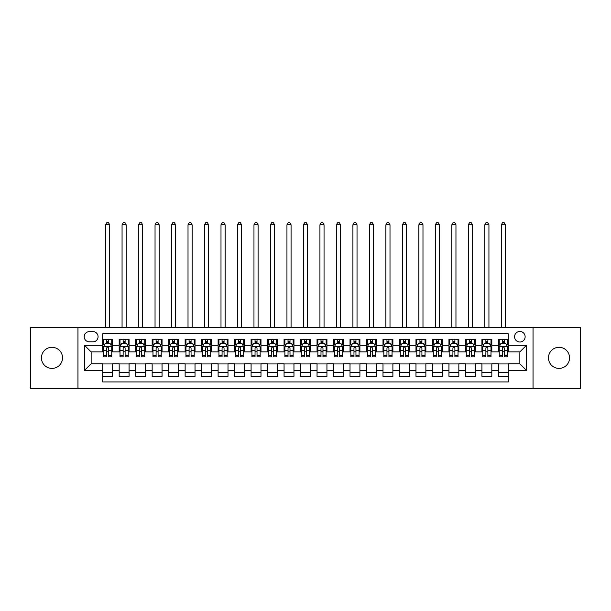 <?xml version="1.0" encoding="UTF-8"?>
<svg xmlns="http://www.w3.org/2000/svg" width="611" height="611" viewBox="0 0 611 611"><rect width="100%" height="100%" fill="white"/><g stroke="black" fill="none" stroke-linecap="round" stroke-linejoin="round"><path stroke-width="0.92" d="M559.012 347.3A10.555 10.555 0 0 0 548.464 357.855A10.555 10.555 0 0 0 559.012 368.402A10.555 10.555 0 0 0 569.567 357.855A10.555 10.555 0 0 0 559.012 347.3M51.988 347.3A10.555 10.555 0 0 0 41.433 357.855A10.555 10.555 0 0 0 51.988 368.402A10.555 10.555 0 0 0 62.536 357.855A10.555 10.555 0 0 0 51.988 347.3M519.854 331.468A5.278 5.278 0 0 0 514.577 336.745A5.278 5.278 0 0 0 519.854 342.023A5.278 5.278 0 0 0 525.132 336.745A5.278 5.278 0 0 0 519.854 331.468M533.044 388.359L580.45 388.359L580.45 327.351L533.044 327.351L533.044 388.359L77.956 388.359L77.956 327.351L30.55 327.351L30.55 388.359L77.956 388.359M508.314 339.304L498.416 339.304L498.416 345.322L491.824 345.322L491.824 351.913L498.416 351.913L498.416 345.322M491.824 345.322L491.824 339.304L481.926 339.304L481.926 345.322L475.335 345.322L475.335 351.913L481.926 351.913L481.926 345.322M475.335 345.322L475.335 339.304L465.445 339.304L465.445 345.322L458.846 345.322L458.846 351.913L465.445 351.913L465.445 345.322M458.846 345.322L458.846 339.304L448.955 339.304L448.955 345.322L442.356 345.322L442.356 351.913L448.955 351.913L448.955 345.322M442.356 345.322L442.356 339.304L432.466 339.304L432.466 345.322L425.867 345.322L425.867 351.913L432.466 351.913L432.466 345.322M425.867 345.322L425.867 339.304L415.976 339.304L415.976 345.322L409.378 345.322L409.378 351.913L415.976 351.913L415.976 345.322M409.378 345.322L409.378 339.304L399.487 339.304L399.487 345.322L392.888 345.322L392.888 351.913L399.487 351.913L399.487 345.322M392.888 345.322L392.888 339.304L382.998 339.304L382.998 345.322L376.399 345.322L376.399 351.913L382.998 351.913L382.998 345.322M376.399 345.322L376.399 339.304L366.508 339.304L366.508 345.322L359.91 345.322L359.91 351.913L366.508 351.913L366.508 345.322M359.91 345.322L359.91 339.304L350.019 339.304L350.019 345.322L343.428 345.322L343.428 351.913L350.019 351.913L350.019 345.322M343.428 345.322L343.428 339.304L333.53 339.304L333.53 345.322L326.938 345.322L326.938 351.913L333.53 351.913L333.53 345.322M326.938 345.322L326.938 339.304L317.04 339.304L317.04 345.322L310.449 345.322L310.449 351.913L317.04 351.913L317.04 345.322M310.449 345.322L310.449 339.304L300.551 339.304L300.551 345.322L293.96 345.322L293.96 351.913L300.551 351.913L300.551 345.322M293.96 345.322L293.96 339.304L284.062 339.304L284.062 345.322L277.47 345.322L277.47 351.913L284.062 351.913L284.062 345.322M277.47 345.322L277.47 339.304L267.572 339.304L267.572 345.322L260.981 345.322L260.981 351.913L267.572 351.913L267.572 345.322M260.981 345.322L260.981 339.304L251.09 339.304L251.09 345.322L244.492 345.322L244.492 351.913L251.09 351.913L251.09 345.322M244.492 345.322L244.492 339.304L234.601 339.304L234.601 345.322L228.002 345.322L228.002 351.913L234.601 351.913L234.601 345.322M228.002 345.322L228.002 339.304L218.112 339.304L218.112 345.322L211.513 345.322L211.513 351.913L218.112 351.913L218.112 345.322M211.513 345.322L211.513 339.304L201.622 339.304L201.622 345.322L195.024 345.322L195.024 351.913L201.622 351.913L201.622 345.322M195.024 345.322L195.024 339.304L185.133 339.304L185.133 345.322L178.534 345.322L178.534 351.913L185.133 351.913L185.133 345.322M178.534 345.322L178.534 339.304L168.644 339.304L168.644 345.322L162.045 345.322L162.045 351.913L168.644 351.913L168.644 345.322M162.045 345.322L162.045 339.304L152.154 339.304L152.154 345.322L145.555 345.322L145.555 351.913L152.154 351.913L152.154 345.322M145.555 345.322L145.555 339.304L135.665 339.304L135.665 345.322L129.074 345.322L129.074 351.913L135.665 351.913L135.665 345.322M129.074 345.322L129.074 339.304L119.176 339.304L119.176 351.913L112.584 351.913L112.584 339.304L102.686 339.304M102.686 376.399L112.584 376.399L112.584 363.789L119.176 363.789L119.176 376.399L129.074 376.399L129.074 363.789L135.665 363.789L135.665 370.381L129.074 370.381M135.665 370.381L135.665 376.399L145.555 376.399L145.555 363.789L152.154 363.789L152.154 370.381L145.555 370.381M152.154 370.381L152.154 376.399L162.045 376.399L162.045 363.789L168.644 363.789L168.644 370.381L162.045 370.381M168.644 370.381L168.644 376.399L178.534 376.399L178.534 363.789L185.133 363.789L185.133 370.381L178.534 370.381M185.133 370.381L185.133 376.399L195.024 376.399L195.024 363.789L201.622 363.789L201.622 370.381L195.024 370.381M201.622 370.381L201.622 376.399L211.513 376.399L211.513 363.789L218.112 363.789L218.112 370.381L211.513 370.381M218.112 370.381L218.112 376.399L228.002 376.399L228.002 363.789L234.601 363.789L234.601 370.381L228.002 370.381M234.601 370.381L234.601 376.399L244.492 376.399L244.492 363.789L251.09 363.789L251.09 370.381L244.492 370.381M251.09 370.381L251.09 376.399L260.981 376.399L260.981 363.789L267.572 363.789L267.572 370.381L260.981 370.381M267.572 370.381L267.572 376.399L277.47 376.399L277.47 363.789L284.062 363.789L284.062 370.381L277.47 370.381M284.062 370.381L284.062 376.399L293.96 376.399L293.96 363.789L300.551 363.789L300.551 370.381L293.96 370.381M300.551 370.381L300.551 376.399L310.449 376.399L310.449 363.789L317.04 363.789L317.04 370.381L310.449 370.381M317.04 370.381L317.04 376.399L326.938 376.399L326.938 363.789L333.53 363.789L333.53 370.381L326.938 370.381M333.53 370.381L333.53 376.399L343.428 376.399L343.428 363.789L350.019 363.789L350.019 370.381L343.428 370.381M350.019 370.381L350.019 376.399L359.91 376.399L359.91 363.789L366.508 363.789L366.508 370.381L359.91 370.381M366.508 370.381L366.508 376.399L376.399 376.399L376.399 363.789L382.998 363.789L382.998 370.381L376.399 370.381M382.998 370.381L382.998 376.399L392.888 376.399L392.888 363.789L399.487 363.789L399.487 370.381L392.888 370.381M399.487 370.381L399.487 376.399L409.378 376.399L409.378 363.789L415.976 363.789L415.976 370.381L409.378 370.381M415.976 370.381L415.976 376.399L425.867 376.399L425.867 363.789L432.466 363.789L432.466 370.381L425.867 370.381M432.466 370.381L432.466 376.399L442.356 376.399L442.356 363.789L448.955 363.789L448.955 370.381L442.356 370.381M448.955 370.381L448.955 376.399L458.846 376.399L458.846 363.789L465.445 363.789L465.445 370.381L458.846 370.381M465.445 370.381L465.445 376.399L475.335 376.399L475.335 363.789L481.926 363.789L481.926 370.381L475.335 370.381M481.926 370.381L481.926 376.399L491.824 376.399L491.824 363.789L498.416 363.789L498.416 370.381L491.824 370.381M89.336 341.855L92.964 341.855A5.109 5.109 0 0 0 98.073 336.745A5.109 5.109 0 0 0 92.964 331.636L89.336 331.636A5.109 5.109 0 0 0 84.219 336.745A5.109 5.109 0 0 0 89.336 341.855M533.044 327.351L77.956 327.351M508.314 345.322L508.314 333.782L102.686 333.782L102.686 351.913L91.146 351.913L91.146 363.789L102.686 363.789L102.686 381.928L508.314 381.928L508.314 363.789L519.854 363.789L519.854 351.913L508.314 351.913L508.314 345.322L526.453 345.322L526.453 370.381L508.314 370.381M102.686 370.381L84.547 370.381L84.547 345.322L102.686 345.322M498.416 370.381L498.416 376.399L508.314 376.399M102.686 343.428L103.511 343.428M106.642 343.428L108.621 343.428M111.76 343.428L112.584 343.428M102.686 351.753L103.511 351.753M106.642 351.753L108.621 351.753M111.76 351.753L112.584 351.753M102.686 363.95L112.584 363.95M102.686 372.282L112.584 372.282M119.176 351.753L120 351.753M123.132 351.753L125.11 351.753M128.249 351.753L129.074 351.753M119.176 343.428L120 343.428M123.132 343.428L125.11 343.428M128.249 343.428L129.074 343.428M119.176 363.95L129.074 363.95M119.176 372.282L129.074 372.282M135.665 363.95L145.555 363.95M135.665 372.282L145.555 372.282M135.665 343.428L136.49 343.428M139.621 343.428L141.599 343.428M144.738 343.428L145.555 343.428M135.665 351.753L136.49 351.753M139.621 351.753L141.599 351.753M144.738 351.753L145.555 351.753M152.154 363.95L162.045 363.95M152.154 372.282L162.045 372.282M152.154 343.428L152.979 343.428M156.111 343.428L158.089 343.428M161.22 343.428L162.045 343.428M152.154 351.753L152.979 351.753M156.111 351.753L158.089 351.753M161.22 351.753L162.045 351.753M168.644 363.95L178.534 363.95M168.644 372.282L178.534 372.282M168.644 343.428L169.468 343.428M172.6 343.428L174.578 343.428M177.709 343.428L178.534 343.428M168.644 351.753L169.468 351.753M172.6 351.753L174.578 351.753M177.709 351.753L178.534 351.753M185.133 363.95L195.024 363.95M185.133 372.282L195.024 372.282M185.133 343.428L185.958 343.428M189.089 343.428L191.067 343.428M194.199 343.428L195.024 343.428M185.133 351.753L185.958 351.753M189.089 351.753L191.067 351.753M194.199 351.753L195.024 351.753M201.622 363.95L211.513 363.95M201.622 372.282L211.513 372.282M201.622 343.428L202.447 343.428M205.579 343.428L207.557 343.428M210.688 343.428L211.513 343.428M201.622 351.753L202.447 351.753M205.579 351.753L207.557 351.753M210.688 351.753L211.513 351.753M218.112 363.95L228.002 363.95M218.112 372.282L228.002 372.282M218.112 343.428L218.937 343.428M222.068 343.428L224.046 343.428M227.177 343.428L228.002 343.428M218.112 351.753L218.937 351.753M222.068 351.753L224.046 351.753M227.177 351.753L228.002 351.753M234.601 363.95L244.492 363.95M234.601 372.282L244.492 372.282M234.601 343.428L235.426 343.428M238.557 343.428L240.535 343.428M243.667 343.428L244.492 343.428M234.601 351.753L235.426 351.753M238.557 351.753L240.535 351.753M243.667 351.753L244.492 351.753M251.09 363.95L260.981 363.95M251.09 372.282L260.981 372.282M251.09 343.428L251.915 343.428M255.047 343.428L257.025 343.428M260.156 343.428L260.981 343.428M251.09 351.753L251.915 351.753M255.047 351.753L257.025 351.753M260.156 351.753L260.981 351.753M267.572 363.95L277.47 363.95M267.572 372.282L277.47 372.282M267.572 343.428L268.397 343.428M271.536 343.428L273.514 343.428M276.646 343.428L277.47 343.428M267.572 351.753L268.397 351.753M271.536 351.753L273.514 351.753M276.646 351.753L277.47 351.753M284.062 363.95L293.96 363.95M284.062 372.282L293.96 372.282M284.062 343.428L284.886 343.428M288.025 343.428L290.004 343.428M293.135 343.428L293.96 343.428M284.062 351.753L284.886 351.753M288.025 351.753L290.004 351.753M293.135 351.753L293.96 351.753M300.551 363.95L310.449 363.95M300.551 372.282L310.449 372.282M300.551 343.428L301.376 343.428M304.507 343.428L306.493 343.428M309.624 343.428L310.449 343.428M300.551 351.753L301.376 351.753M304.507 351.753L306.493 351.753M309.624 351.753L310.449 351.753M317.04 363.95L326.938 363.95M317.04 372.282L326.938 372.282M317.04 343.428L317.865 343.428M320.996 343.428L322.975 343.428M326.114 343.428L326.938 343.428M317.04 351.753L317.865 351.753M320.996 351.753L322.975 351.753M326.114 351.753L326.938 351.753M333.53 363.95L343.428 363.95M333.53 372.282L343.428 372.282M333.53 343.428L334.354 343.428M337.486 343.428L339.464 343.428M342.603 343.428L343.428 343.428M333.53 351.753L334.354 351.753M337.486 351.753L339.464 351.753M342.603 351.753L343.428 351.753M350.019 363.95L359.91 363.95M350.019 372.282L359.91 372.282M350.019 343.428L350.844 343.428M353.975 343.428L355.953 343.428M359.085 343.428L359.91 343.428M350.019 351.753L350.844 351.753M353.975 351.753L355.953 351.753M359.085 351.753L359.91 351.753M366.508 363.95L376.399 363.95M366.508 372.282L376.399 372.282M366.508 343.428L367.333 343.428M370.465 343.428L372.443 343.428M375.574 343.428L376.399 343.428M366.508 351.753L367.333 351.753M370.465 351.753L372.443 351.753M375.574 351.753L376.399 351.753M382.998 363.95L392.888 363.95M382.998 372.282L392.888 372.282M382.998 343.428L383.823 343.428M386.954 343.428L388.932 343.428M392.063 343.428L392.888 343.428M382.998 351.753L383.823 351.753M386.954 351.753L388.932 351.753M392.063 351.753L392.888 351.753M399.487 363.95L409.378 363.95M399.487 372.282L409.378 372.282M399.487 343.428L400.312 343.428M403.443 343.428L405.421 343.428M408.553 343.428L409.378 343.428M399.487 351.753L400.312 351.753M403.443 351.753L405.421 351.753M408.553 351.753L409.378 351.753M415.976 363.95L425.867 363.95M415.976 372.282L425.867 372.282M415.976 343.428L416.801 343.428M419.933 343.428L421.911 343.428M425.042 343.428L425.867 343.428M415.976 351.753L416.801 351.753M419.933 351.753L421.911 351.753M425.042 351.753L425.867 351.753M432.466 363.95L442.356 363.95M432.466 372.282L442.356 372.282M432.466 343.428L433.291 343.428M436.422 343.428L438.4 343.428M441.532 343.428L442.356 343.428M432.466 351.753L433.291 351.753M436.422 351.753L438.4 351.753M441.532 351.753L442.356 351.753M448.955 363.95L458.846 363.95M448.955 372.282L458.846 372.282M448.955 343.428L449.78 343.428M452.911 343.428L454.89 343.428M458.021 343.428L458.846 343.428M448.955 351.753L449.78 351.753M452.911 351.753L454.89 351.753M458.021 351.753L458.846 351.753M465.445 363.95L475.335 363.95M465.445 372.282L475.335 372.282M465.445 343.428L466.262 343.428M469.401 343.428L471.379 343.428M474.51 343.428L475.335 343.428M465.445 351.753L466.262 351.753M469.401 351.753L471.379 351.753M474.51 351.753L475.335 351.753M481.926 363.95L491.824 363.95M481.926 372.282L491.824 372.282M481.926 343.428L482.751 343.428M485.89 343.428L487.868 343.428M491 343.428L491.824 343.428M481.926 351.753L482.751 351.753M485.89 351.753L487.868 351.753M491 351.753L491.824 351.753M498.416 363.95L508.314 363.95M498.416 372.282L508.314 372.282M498.416 343.428L499.24 343.428M502.379 343.428L504.358 343.428M507.489 343.428L508.314 343.428M498.416 351.753L499.24 351.753M502.379 351.753L504.358 351.753M507.489 351.753L508.314 351.753M91.146 351.913L84.547 345.322M91.146 363.789L84.547 370.381M526.453 345.322L519.854 351.913M526.453 370.381L519.854 363.789M108.621 339.304L108.621 343.504L108.621 341.442L106.642 341.442M111.76 355.518L108.621 355.518L108.621 356.862L111.76 356.862L111.76 346.804L110.11 343.504L105.161 343.504L103.511 346.804L103.511 356.862L106.642 356.862L106.642 355.518L103.511 355.518M104.71 344.413L103.511 344.413L103.511 339.304M103.511 344.451L103.511 341.442M111.76 344.451L111.76 341.442M110.56 344.413L111.76 344.413L111.76 339.304M106.642 343.504L106.642 339.304M108.621 355.518L108.621 348.041C107.964 346.773 107.307 346.773 106.642 348.041L106.642 353.601M103.511 350.622L106.642 350.622L106.642 355.518M109.697 327.351L109.697 224.787L105.573 224.787L105.573 327.351M105.573 224.787L106.81 222.641L108.46 222.641L109.697 224.787M125.11 339.304L125.11 343.504L125.11 341.442L123.132 341.442M128.249 355.518L125.11 355.518L125.11 356.862L128.249 356.862L128.249 346.804L126.599 343.504L121.65 343.504L120 346.804L120 356.862L123.132 356.862L123.132 355.518L120 355.518M121.199 344.413L120 344.413L120 339.304M120 344.451L120 341.442M128.249 344.451L128.249 341.442M127.05 344.413L128.249 344.413L128.249 339.304M123.132 343.504L123.132 339.304M125.11 355.518L125.11 348.041C124.453 346.773 123.796 346.773 123.132 348.041L123.132 353.601M120 350.622L123.132 350.622L123.132 355.518M126.187 327.351L126.187 224.787L122.063 224.787L122.063 327.351M122.063 224.787L123.3 222.641L124.95 222.641L126.187 224.787M141.599 339.304L141.599 343.504L141.599 341.442L139.621 341.442M144.738 355.518L141.599 355.518L141.599 356.862L144.738 356.862L144.738 346.804L143.089 343.504L138.139 343.504L136.49 346.804L136.49 356.862L139.621 356.862L139.621 355.518L136.49 355.518M137.689 344.413L136.49 344.413L136.49 339.304M136.49 344.451L136.49 341.442M144.738 344.451L144.738 341.442M143.539 344.413L144.738 344.413L144.738 339.304M139.621 343.504L139.621 339.304M141.599 355.518L141.599 348.041C140.942 346.773 140.286 346.773 139.621 348.041L139.621 353.601M136.49 350.622L139.621 350.622L139.621 355.518M142.676 327.351L142.676 224.787L138.552 224.787L138.552 327.351M138.552 224.787L139.789 222.641L141.439 222.641L142.676 224.787M158.089 339.304L158.089 343.504L158.089 341.442L156.111 341.442M161.22 355.518L158.089 355.518L158.089 356.862L161.22 356.862L161.22 346.804L159.578 343.504L154.629 343.504L152.979 346.804L152.979 356.862L156.111 356.862L156.111 355.518L152.979 355.518M154.171 344.413L152.979 344.413L152.979 339.304M152.979 344.451L152.979 341.442M161.22 344.451L161.22 341.442M160.029 344.413L161.22 344.413L161.22 339.304M156.111 343.504L156.111 339.304M158.089 355.518L158.089 348.041C157.432 346.773 156.775 346.773 156.111 348.041L156.111 353.601M152.979 350.622L156.111 350.622L156.111 355.518M159.166 327.351L159.166 224.787L155.041 224.787L155.041 327.351M155.041 224.787L156.279 222.641L157.928 222.641L159.166 224.787M174.578 339.304L174.578 343.504L174.578 341.442L172.6 341.442M177.709 355.518L174.578 355.518L174.578 356.862L177.709 356.862L177.709 346.804L176.06 343.504L171.118 343.504L169.468 346.804L169.468 356.862L172.6 356.862L172.6 355.518L169.468 355.518M170.66 344.413L169.468 344.413L169.468 339.304M169.468 344.451L169.468 341.442M177.709 344.451L177.709 341.442M176.518 344.413L177.709 344.413L177.709 339.304M172.6 343.504L172.6 339.304M174.578 355.518L174.578 348.041C173.921 346.773 173.264 346.773 172.6 348.041L172.6 353.601M169.468 350.622L172.6 350.622L172.6 355.518M175.655 327.351L175.655 224.787L171.531 224.787L171.531 327.351M171.531 224.787L172.768 222.641L174.418 222.641L175.655 224.787M191.067 339.304L191.067 343.504L191.067 341.442L189.089 341.442M194.199 355.518L191.067 355.518L191.067 356.862L194.199 356.862L194.199 346.804L192.549 343.504L187.608 343.504L185.958 346.804L185.958 356.862L189.089 356.862L189.089 355.518L185.958 355.518M187.149 344.413L185.958 344.413L185.958 339.304M185.958 344.451L185.958 341.442M194.199 344.451L194.199 341.442M193.007 344.413L194.199 344.413L194.199 339.304M189.089 343.504L189.089 339.304M191.067 355.518L191.067 348.041C190.411 346.773 189.746 346.773 189.089 348.041L189.089 353.601M185.958 350.622L189.089 350.622L189.089 355.518M192.137 327.351L192.137 224.787L188.02 224.787L188.02 327.351M188.02 224.787L189.257 222.641L190.907 222.641L192.137 224.787M207.557 339.304L207.557 343.504L207.557 341.442L205.579 341.442M210.688 355.518L207.557 355.518L207.557 356.862L210.688 356.862L210.688 346.804L209.038 343.504L204.097 343.504L202.447 346.804L202.447 356.862L205.579 356.862L205.579 355.518L202.447 355.518M203.639 344.413L202.447 344.413L202.447 339.304M202.447 344.451L202.447 341.442M210.688 344.451L210.688 341.442M209.497 344.413L210.688 344.413L210.688 339.304M205.579 343.504L205.579 339.304M207.557 355.518L207.557 348.041C206.9 346.773 206.235 346.773 205.579 348.041L205.579 353.601M202.447 350.622L205.579 350.622L205.579 355.518M208.626 327.351L208.626 224.787L204.509 224.787L204.509 327.351M204.509 224.787L205.747 222.641L207.389 222.641L208.626 224.787M224.046 339.304L224.046 343.504L224.046 341.442L222.068 341.442M227.177 355.518L224.046 355.518L224.046 356.862L227.177 356.862L227.177 346.804L225.528 343.504L220.586 343.504L218.937 346.804L218.937 356.862L222.068 356.862L222.068 355.518L218.937 355.518M220.128 344.413L218.937 344.413L218.937 339.304M218.937 344.451L218.937 341.442M227.177 344.451L227.177 341.442M225.986 344.413L227.177 344.413L227.177 339.304M222.068 343.504L222.068 339.304M224.046 355.518L224.046 348.041C223.389 346.773 222.725 346.773 222.068 348.041L222.068 353.601M218.937 350.622L222.068 350.622L222.068 355.518M225.115 327.351L225.115 224.787L220.999 224.787L220.999 327.351M220.999 224.787L222.228 222.641L223.878 222.641L225.115 224.787M240.535 339.304L240.535 343.504L240.535 341.442L238.557 341.442M243.667 355.518L240.535 355.518L240.535 356.862L243.667 356.862L243.667 346.804L242.017 343.504L237.068 343.504L235.426 346.804L235.426 356.862L238.557 356.862L238.557 355.518L235.426 355.518M236.617 344.413L235.426 344.413L235.426 339.304M235.426 344.451L235.426 341.442M243.667 344.451L243.667 341.442M242.475 344.413L243.667 344.413L243.667 339.304M238.557 343.504L238.557 339.304M240.535 355.518L240.535 348.041C239.879 346.773 239.214 346.773 238.557 348.041L238.557 353.601M235.426 350.622L238.557 350.622L238.557 355.518M241.605 327.351L241.605 224.787L237.48 224.787L237.48 327.351M237.48 224.787L238.718 222.641L240.367 222.641L241.605 224.787M257.025 339.304L257.025 343.504L257.025 341.442L255.047 341.442M260.156 355.518L257.025 355.518L257.025 356.862L260.156 356.862L260.156 346.804L258.506 343.504L253.557 343.504L251.915 346.804L251.915 356.862L255.047 356.862L255.047 355.518L251.915 355.518M253.107 344.413L251.915 344.413L251.915 339.304M251.915 344.451L251.915 341.442M260.156 344.451L260.156 341.442M258.957 344.413L260.156 344.413L260.156 339.304M255.047 343.504L255.047 339.304M257.025 355.518L257.025 348.041C256.368 346.773 255.704 346.773 255.047 348.041L255.047 353.601M251.915 350.622L255.047 350.622L255.047 355.518M258.094 327.351L258.094 224.787L253.97 224.787L253.97 327.351M253.97 224.787L255.207 222.641L256.857 222.641L258.094 224.787M273.514 339.304L273.514 343.504L273.514 341.442L271.536 341.442M276.646 355.518L273.514 355.518L273.514 356.862L276.646 356.862L276.646 346.804L274.996 343.504L270.047 343.504L268.397 346.804L268.397 356.862L271.536 356.862L271.536 355.518L268.397 355.518M269.596 344.413L268.397 344.413L268.397 339.304M268.397 344.451L268.397 341.442M276.646 344.451L276.646 341.442M275.446 344.413L276.646 344.413L276.646 339.304M271.536 343.504L271.536 339.304M273.514 355.518L273.514 348.041C272.85 346.773 272.193 346.773 271.536 348.041L271.536 353.601M268.397 350.622L271.536 350.622L271.536 355.518M274.583 327.351L274.583 224.787L270.459 224.787L270.459 327.351M270.459 224.787L271.696 222.641L273.346 222.641L274.583 224.787M290.004 339.304L290.004 343.504L290.004 341.442L288.025 341.442M293.135 355.518L290.004 355.518L290.004 356.862L293.135 356.862L293.135 346.804L291.485 343.504L286.536 343.504L284.886 346.804L284.886 356.862L288.025 356.862L288.025 355.518L284.886 355.518M286.085 344.413L284.886 344.413L284.886 339.304M284.886 344.451L284.886 341.442M293.135 344.451L293.135 341.442M291.936 344.413L293.135 344.413L293.135 339.304M288.025 343.504L288.025 339.304M290.004 355.518L290.004 348.041C289.339 346.773 288.682 346.773 288.025 348.041L288.025 353.601M284.886 350.622L288.025 350.622L288.025 355.518M291.073 327.351L291.073 224.787L286.949 224.787L286.949 327.351M286.949 224.787L288.186 222.641L289.835 222.641L291.073 224.787M306.493 339.304L306.493 343.504L306.493 341.442L304.507 341.442M309.624 355.518L306.493 355.518L306.493 356.862L309.624 356.862L309.624 346.804L307.975 343.504L303.025 343.504L301.376 346.804L301.376 356.862L304.507 356.862L304.507 355.518L301.376 355.518M302.575 344.413L301.376 344.413L301.376 339.304M301.376 344.451L301.376 341.442M309.624 344.451L309.624 341.442M308.425 344.413L309.624 344.413L309.624 339.304M304.507 343.504L304.507 339.304M306.493 355.518L306.493 348.041C305.828 346.773 305.172 346.773 304.507 348.041L304.507 353.601M301.376 350.622L304.507 350.622L304.507 355.518M307.562 327.351L307.562 224.787L303.438 224.787L303.438 327.351M303.438 224.787L304.675 222.641L306.325 222.641L307.562 224.787M322.975 339.304L322.975 343.504L322.975 341.442L320.996 341.442M326.114 355.518L322.975 355.518L322.975 356.862L326.114 356.862L326.114 346.804L324.464 343.504L319.515 343.504L317.865 346.804L317.865 356.862L320.996 356.862L320.996 355.518L317.865 355.518M319.064 344.413L317.865 344.413L317.865 339.304M317.865 344.451L317.865 341.442M326.114 344.451L326.114 341.442M324.915 344.413L326.114 344.413L326.114 339.304M320.996 343.504L320.996 339.304M322.975 355.518L322.975 348.041C322.318 346.773 321.661 346.773 320.996 348.041L320.996 353.601M317.865 350.622L320.996 350.622L320.996 355.518M324.051 327.351L324.051 224.787L319.927 224.787L319.927 327.351M319.927 224.787L321.165 222.641L322.814 222.641L324.051 224.787M339.464 339.304L339.464 343.504L339.464 341.442L337.486 341.442M342.603 355.518L339.464 355.518L339.464 356.862L342.603 356.862L342.603 346.804L340.953 343.504L336.004 343.504L334.354 346.804L334.354 356.862L337.486 356.862L337.486 355.518L334.354 355.518M335.554 344.413L334.354 344.413L334.354 339.304M334.354 344.451L334.354 341.442M342.603 344.451L342.603 341.442M341.404 344.413L342.603 344.413L342.603 339.304M337.486 343.504L337.486 339.304M339.464 355.518L339.464 348.041C338.807 346.773 338.15 346.773 337.486 348.041L337.486 353.601M334.354 350.622L337.486 350.622L337.486 355.518M340.541 327.351L340.541 224.787L336.417 224.787L336.417 327.351M336.417 224.787L337.654 222.641L339.304 222.641L340.541 224.787M355.953 339.304L355.953 343.504L355.953 341.442L353.975 341.442M359.085 355.518L355.953 355.518L355.953 356.862L359.085 356.862L359.085 346.804L357.443 343.504L352.494 343.504L350.844 346.804L350.844 356.862L353.975 356.862L353.975 355.518L350.844 355.518M352.043 344.413L350.844 344.413L350.844 339.304M350.844 344.451L350.844 341.442M359.085 344.451L359.085 341.442M357.893 344.413L359.085 344.413L359.085 339.304M353.975 343.504L353.975 339.304M355.953 355.518L355.953 348.041C355.297 346.773 354.64 346.773 353.975 348.041L353.975 353.601M350.844 350.622L353.975 350.622L353.975 355.518M357.03 327.351L357.03 224.787L352.906 224.787L352.906 327.351M352.906 224.787L354.143 222.641L355.793 222.641L357.03 224.787M372.443 339.304L372.443 343.504L372.443 341.442L370.465 341.442M375.574 355.518L372.443 355.518L372.443 356.862L375.574 356.862L375.574 346.804L373.932 343.504L368.983 343.504L367.333 346.804L367.333 356.862L370.465 356.862L370.465 355.518L367.333 355.518M368.525 344.413L367.333 344.413L367.333 339.304M367.333 344.451L367.333 341.442M375.574 344.451L375.574 341.442M374.383 344.413L375.574 344.413L375.574 339.304M370.465 343.504L370.465 339.304M372.443 355.518L372.443 348.041C371.786 346.773 371.129 346.773 370.465 348.041L370.465 353.601M367.333 350.622L370.465 350.622L370.465 355.518M373.52 327.351L373.52 224.787L369.395 224.787L369.395 327.351M369.395 224.787L370.633 222.641L372.282 222.641L373.52 224.787M388.932 339.304L388.932 343.504L388.932 341.442L386.954 341.442M392.063 355.518L388.932 355.518L388.932 356.862L392.063 356.862L392.063 346.804L390.414 343.504L385.472 343.504L383.823 346.804L383.823 356.862L386.954 356.862L386.954 355.518L383.823 355.518M385.014 344.413L383.823 344.413L383.823 339.304M383.823 344.451L383.823 341.442M392.063 344.451L392.063 341.442M390.872 344.413L392.063 344.413L392.063 339.304M386.954 343.504L386.954 339.304M388.932 355.518L388.932 348.041C388.275 346.773 387.618 346.773 386.954 348.041L386.954 353.601M383.823 350.622L386.954 350.622L386.954 355.518M390.001 327.351L390.001 224.787L385.885 224.787L385.885 327.351M385.885 224.787L387.122 222.641L388.772 222.641L390.001 224.787M405.421 339.304L405.421 343.504L405.421 341.442L403.443 341.442M408.553 355.518L405.421 355.518L405.421 356.862L408.553 356.862L408.553 346.804L406.903 343.504L401.962 343.504L400.312 346.804L400.312 356.862L403.443 356.862L403.443 355.518L400.312 355.518M401.503 344.413L400.312 344.413L400.312 339.304M400.312 344.451L400.312 341.442M408.553 344.451L408.553 341.442M407.361 344.413L408.553 344.413L408.553 339.304M403.443 343.504L403.443 339.304M405.421 355.518L405.421 348.041C404.765 346.773 404.1 346.773 403.443 348.041L403.443 353.601M400.312 350.622L403.443 350.622L403.443 355.518M406.491 327.351L406.491 224.787L402.374 224.787L402.374 327.351M402.374 224.787L403.611 222.641L405.253 222.641L406.491 224.787M421.911 339.304L421.911 343.504L421.911 341.442L419.933 341.442M425.042 355.518L421.911 355.518L421.911 356.862L425.042 356.862L425.042 346.804L423.392 343.504L418.451 343.504L416.801 346.804L416.801 356.862L419.933 356.862L419.933 355.518L416.801 355.518M417.993 344.413L416.801 344.413L416.801 339.304M416.801 344.451L416.801 341.442M425.042 344.451L425.042 341.442M423.851 344.413L425.042 344.413L425.042 339.304M419.933 343.504L419.933 339.304M421.911 355.518L421.911 348.041C421.254 346.773 420.589 346.773 419.933 348.041L419.933 353.601M416.801 350.622L419.933 350.622L419.933 355.518M422.98 327.351L422.98 224.787L418.863 224.787L418.863 327.351M418.863 224.787L420.093 222.641L421.743 222.641L422.98 224.787M438.4 339.304L438.4 343.504L438.4 341.442L436.422 341.442M441.532 355.518L438.4 355.518L438.4 356.862L441.532 356.862L441.532 346.804L439.882 343.504L434.94 343.504L433.291 346.804L433.291 356.862L436.422 356.862L436.422 355.518L433.291 355.518M434.482 344.413L433.291 344.413L433.291 339.304M433.291 344.451L433.291 341.442M441.532 344.451L441.532 341.442M440.34 344.413L441.532 344.413L441.532 339.304M436.422 343.504L436.422 339.304M438.4 355.518L438.4 348.041C437.743 346.773 437.079 346.773 436.422 348.041L436.422 353.601M433.291 350.622L436.422 350.622L436.422 355.518M439.469 327.351L439.469 224.787L435.345 224.787L435.345 327.351M435.345 224.787L436.582 222.641L438.232 222.641L439.469 224.787M454.89 339.304L454.89 343.504L454.89 341.442L452.911 341.442M458.021 355.518L454.89 355.518L454.89 356.862L458.021 356.862L458.021 346.804L456.371 343.504L451.422 343.504L449.78 346.804L449.78 356.862L452.911 356.862L452.911 355.518L449.78 355.518M450.971 344.413L449.78 344.413L449.78 339.304M449.78 344.451L449.78 341.442M458.021 344.451L458.021 341.442M456.829 344.413L458.021 344.413L458.021 339.304M452.911 343.504L452.911 339.304M454.89 355.518L454.89 348.041C454.233 346.773 453.568 346.773 452.911 348.041L452.911 353.601M449.78 350.622L452.911 350.622L452.911 355.518M455.959 327.351L455.959 224.787L451.835 224.787L451.835 327.351M451.835 224.787L453.072 222.641L454.721 222.641L455.959 224.787M471.379 339.304L471.379 343.504L471.379 341.442L469.401 341.442M474.51 355.518L471.379 355.518L471.379 356.862L474.51 356.862L474.51 346.804L472.861 343.504L467.911 343.504L466.262 346.804L466.262 356.862L469.401 356.862L469.401 355.518L466.262 355.518M467.461 344.413L466.262 344.413L466.262 339.304M466.262 344.451L466.262 341.442M474.51 344.451L474.51 341.442M473.311 344.413L474.51 344.413L474.51 339.304M469.401 343.504L469.401 339.304M471.379 355.518L471.379 348.041C470.722 346.773 470.058 346.773 469.401 348.041L469.401 353.601M466.262 350.622L469.401 350.622L469.401 355.518M472.448 327.351L472.448 224.787L468.324 224.787L468.324 327.351M468.324 224.787L469.561 222.641L471.211 222.641L472.448 224.787M487.868 339.304L487.868 343.504L487.868 341.442L485.89 341.442M491 355.518L487.868 355.518L487.868 356.862L491 356.862L491 346.804L489.35 343.504L484.401 343.504L482.751 346.804L482.751 356.862L485.89 356.862L485.89 355.518L482.751 355.518M483.95 344.413L482.751 344.413L482.751 339.304M482.751 344.451L482.751 341.442M491 344.451L491 341.442M489.801 344.413L491 344.413L491 339.304M485.89 343.504L485.89 339.304M487.868 355.518L487.868 348.041C487.204 346.773 486.547 346.773 485.89 348.041L485.89 353.601M482.751 350.622L485.89 350.622L485.89 355.518M488.937 327.351L488.937 224.787L484.813 224.787L484.813 327.351M484.813 224.787L486.05 222.641L487.7 222.641L488.937 224.787M504.358 339.304L504.358 343.504L504.358 341.442L502.379 341.442M507.489 355.518L504.358 355.518L504.358 356.862L507.489 356.862L507.489 346.804L505.839 343.504L500.89 343.504L499.24 346.804L499.24 356.862L502.379 356.862L502.379 355.518L499.24 355.518M500.44 344.413L499.24 344.413L499.24 339.304M499.24 344.451L499.24 341.442M507.489 344.451L507.489 341.442M506.29 344.413L507.489 344.413L507.489 339.304M502.379 343.504L502.379 339.304M504.358 355.518L504.358 348.041C503.693 346.773 503.036 346.773 502.379 348.041L502.379 353.601M499.24 350.622L502.379 350.622L502.379 355.518M505.427 327.351L505.427 224.787L501.303 224.787L501.303 327.351M501.303 224.787L502.54 222.641L504.19 222.641L505.427 224.787M119.176 370.381L112.584 370.381M119.176 345.322L112.584 345.322M111.714 346.72L103.557 346.72M111.76 350.622L108.621 350.622M108.621 342.496L106.642 342.496M128.203 346.72L120.046 346.72M128.249 350.622L125.11 350.622M125.11 342.496L123.132 342.496M144.692 346.72L136.528 346.72M144.738 350.622L141.599 350.622M141.599 342.496L139.621 342.496M161.182 346.72L153.017 346.72M161.22 350.622L158.089 350.622M158.089 342.496L156.111 342.496M177.671 346.72L169.507 346.72M177.709 350.622L174.578 350.622M174.578 342.496L172.6 342.496M194.161 346.72L185.996 346.72M194.199 350.622L191.067 350.622M191.067 342.496L189.089 342.496M210.65 346.72L202.485 346.72M210.688 350.622L207.557 350.622M207.557 342.496L205.579 342.496M227.139 346.72L218.975 346.72M227.177 350.622L224.046 350.622M224.046 342.496L222.068 342.496M243.629 346.72L235.464 346.72M243.667 350.622L240.535 350.622M240.535 342.496L238.557 342.496M260.118 346.72L251.953 346.72M260.156 350.622L257.025 350.622M257.025 342.496L255.047 342.496M276.6 346.72L268.443 346.72M276.646 350.622L273.514 350.622M273.514 342.496L271.536 342.496M293.089 346.72L284.932 346.72M293.135 350.622L290.004 350.622M290.004 342.496L288.025 342.496M309.578 346.72L301.422 346.72M309.624 350.622L306.493 350.622M306.493 342.496L304.507 342.496M326.068 346.72L317.911 346.72M326.114 350.622L322.975 350.622M322.975 342.496L320.996 342.496M342.557 346.72L334.4 346.72M342.603 350.622L339.464 350.622M339.464 342.496L337.486 342.496M359.047 346.72L350.882 346.72M359.085 350.622L355.953 350.622M355.953 342.496L353.975 342.496M375.536 346.72L367.371 346.72M375.574 350.622L372.443 350.622M372.443 342.496L370.465 342.496M392.025 346.72L383.861 346.72M392.063 350.622L388.932 350.622M388.932 342.496L386.954 342.496M408.515 346.72L400.35 346.72M408.553 350.622L405.421 350.622M405.421 342.496L403.443 342.496M425.004 346.72L416.839 346.72M425.042 350.622L421.911 350.622M421.911 342.496L419.933 342.496M441.493 346.72L433.329 346.72M441.532 350.622L438.4 350.622M438.4 342.496L436.422 342.496M457.983 346.72L449.818 346.72M458.021 350.622L454.89 350.622M454.89 342.496L452.911 342.496M474.472 346.72L466.308 346.72M474.51 350.622L471.379 350.622M471.379 342.496L469.401 342.496M490.954 346.72L482.797 346.72M491 350.622L487.868 350.622M487.868 342.496L485.89 342.496M507.443 346.72L499.286 346.72M507.489 350.622L504.358 350.622M504.358 342.496L502.379 342.496"/></g></svg>

